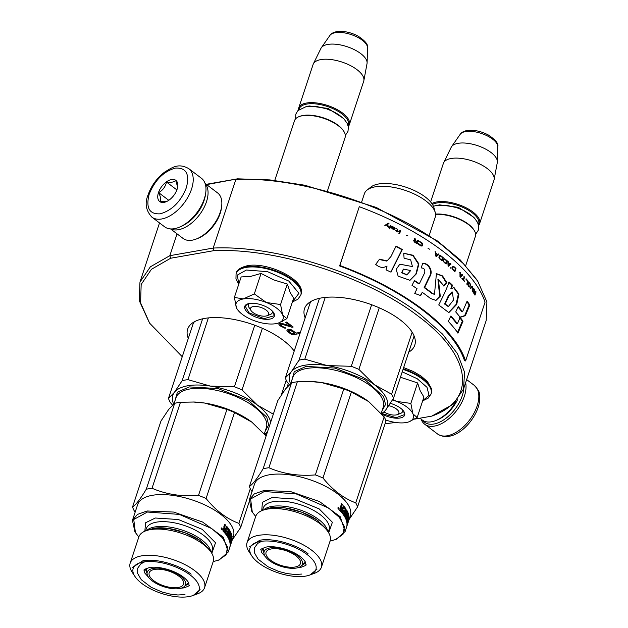 <?xml version="1.0" encoding="UTF-8"?>
<svg xmlns="http://www.w3.org/2000/svg" width="628" height="628" viewBox="0 0 628 628"><rect width="100%" height="100%" fill="white"/><g stroke="black" fill="none" stroke-linecap="round" stroke-linejoin="round"><path stroke-width="0.94" d="M420.603 314.699C369.154 274.648 276.705 244.951 213.182 248.068L235.861 179.49C299.383 176.374 391.833 206.07 443.29 246.121L463.291 263.548L477.696 281.109L486.896 301.848L486.198 320.476L463.519 389.054L464.571 372.278L457.467 353.666L442.567 334.143L420.603 314.699M294.194 351.083A58.066 24.908 -161.7 0 0 283.275 340.329A58.066 24.908 -161.7 0 0 225.907 318.215A58.066 24.908 -161.7 0 0 187.639 329.198A58.066 24.908 -161.7 0 0 188.298 338.414M305.169 317.909A58.066 24.908 18.3 0 1 304.509 308.701A58.066 24.908 18.3 0 1 342.778 297.719A58.066 24.908 18.3 0 1 400.146 319.825A58.066 24.908 18.3 0 1 414.77 345.165A58.066 24.908 18.3 0 1 408.75 352.167M300.357 332.463L296.071 333.044L291.722 329.928L289.092 329.205L287.538 329.308L286.847 330.226L287.695 331.6L292.028 334.889L300.019 333.492M290.356 325.948L281.894 323.381L279.593 323.279L278.887 324.37L280.112 325.846L284.908 328.209L285.913 328.075L282.035 326.222L280.465 324.519M280.598 324.959L280.63 324.229L282.168 324.299L292.114 327.282L293.135 326.976L286.635 322.046L285.614 322.345L290.67 326.183L281.854 323.514L278.95 323.687M414.598 419.135L431.734 416.129C477.468 400.122 471.675 355.77 418.735 316.567C367.898 276.995 276.587 247.636 213.771 250.674L170.675 258.234L151.411 269.31L141.174 284.46L140.57 302.806L149.645 323.2L182.246 356.712M385.058 423.782L395.624 422.463M287.538 329.308L286.847 330.226M288.323 329.174L287.498 329.441M289.092 329.205L288.276 329.3M290.411 329.48L289.045 329.339M291.722 329.928L290.371 329.614M292.821 330.579L291.675 330.053M296.071 333.044L292.774 330.705M300.176 332.322L296.024 333.178M281.313 325.681L280.559 325.092M282.035 326.222L281.266 325.806M283.134 326.874L281.988 326.356M284.06 327.219L283.087 327.007M285.01 327.392L284.021 327.353M285.873 328.209L284.971 327.518M286.635 322.046L285.614 322.345M293.088 327.11L286.588 322.172M282.631 321.183L281.909 321.544M213.771 250.674L213.182 248.068L169.835 255.674L170.675 258.234M177.057 233.851L169.835 255.674L150.375 266.806L139.966 282.05L139.275 300.671L149.464 322.933M463.519 389.054L453.11 404.291L431.734 416.129M294.854 333.382L291.918 333.9L288.174 330.501L290.686 330.399L294.854 333.382M206.651 184.616L237.533 178.831L269.836 179.914L304.878 185.244L376.188 207.413L437.402 240.964L460.332 260.008L476.707 279.593M294.72 333.28L291.918 333.9M291.965 333.766L288.488 331.294M288.535 331.16L288.142 330.846M206.259 184.318L237.533 178.831M384.093 411.992A9.522 4.082 -161.7 0 0 396.087 414.951A9.522 4.082 18.3 0 0 397.171 414.668L400.381 413.483M388.803 405.696A9.522 4.082 18.3 0 1 397.728 410.155A9.522 4.082 18.3 0 1 397.171 414.668M435.573 214.321A26.651 11.43 18.3 0 1 474.062 230.186A26.651 11.43 18.3 0 1 475.396 236.34L465.725 265.581M435.557 214.101A25.889 11.108 18.3 0 1 473.598 229.463L474.062 230.186M478.395 224.675A25.889 11.108 18.3 0 0 466.196 208.983A25.889 11.108 18.3 0 0 437.049 202.954A25.889 11.108 -161.7 0 0 432.472 204.469M478.56 225.405A26.651 11.43 18.3 0 0 479.604 223.607A26.651 11.43 18.3 0 0 466.055 207.758A26.651 11.43 18.3 0 0 436.766 201.926A26.651 11.43 -161.7 0 0 431.883 203.574M460.198 134.314C461.203 132.579 463.472 131.315 467.004 130.522C473.755 129.666 480.805 131.119 488.152 134.894C495.476 139.675 498.695 143.631 497.816 146.748A19.97 8.564 18.3 0 0 486.37 135.428A19.97 8.564 18.3 0 0 465.521 131.59A19.97 8.564 18.3 0 0 460.198 134.314L451.579 146.638A24.319 10.433 -161.7 0 1 458.063 143.333A24.319 10.433 18.3 0 1 483.442 147.996A24.319 10.433 18.3 0 1 497.376 161.788A24.319 10.433 18.3 0 1 497.305 162.519L494.134 179.522A26.651 11.43 18.3 0 0 479.753 163.994A26.651 11.43 18.3 0 0 451.124 158.492A26.651 11.43 -161.7 0 0 443.611 162.817A26.651 11.43 -161.7 0 0 443.36 163.437L430.62 201.949M494.134 179.522A26.651 11.43 18.3 0 1 493.969 180.173L479.604 223.607M451.579 146.638A24.319 10.433 -161.7 0 0 451.21 147.274L443.611 162.817M266.892 315.774A9.522 4.082 18.3 0 0 265.605 309.714A9.522 4.082 18.3 0 0 253.28 306.55A9.522 4.082 -161.7 0 0 250.988 310.515A9.522 4.082 -161.7 0 0 265.809 316.057A9.522 4.082 18.3 0 0 266.892 315.774L270.103 314.589M299.242 116.557L300.051 116.266A25.889 11.108 -161.7 0 1 302.994 115.497A25.889 11.108 18.3 0 1 343.32 130.577L343.783 131.291A26.651 11.43 18.3 0 0 302.272 115.764A26.651 11.43 -161.7 0 0 299.242 116.557A26.651 11.43 -161.7 0 0 294.508 120.709L274.758 180.424M343.783 131.291A26.651 11.43 18.3 0 1 345.117 137.446L327.518 190.661M348.116 125.781A25.889 11.108 18.3 0 0 335.925 110.088A25.889 11.108 18.3 0 0 306.77 104.067A25.889 11.108 -161.7 0 0 299.054 109.555M348.281 126.511A26.651 11.43 18.3 0 0 349.325 124.713A26.651 11.43 18.3 0 0 335.776 108.864A26.651 11.43 18.3 0 0 306.488 103.031A26.651 11.43 -161.7 0 0 298.716 107.977A26.651 11.43 -161.7 0 0 298.481 110.041M329.92 35.419C330.925 33.684 333.193 32.42 336.726 31.628C343.477 30.772 350.534 32.224 357.882 36.008C365.198 40.789 368.416 44.737 367.537 47.861A19.97 8.564 18.3 0 0 356.092 36.534A19.97 8.564 18.3 0 0 335.25 32.703A19.97 8.564 18.3 0 0 329.92 35.419L321.308 47.752A24.319 10.433 -161.7 0 1 327.785 44.439A24.319 10.433 18.3 0 1 353.164 49.102A24.319 10.433 18.3 0 1 367.105 62.894A24.319 10.433 18.3 0 1 367.027 63.624L363.855 80.635A26.651 11.43 18.3 0 0 349.474 65.1A26.651 11.43 18.3 0 0 320.853 59.597A26.651 11.43 -161.7 0 0 313.333 63.923A26.651 11.43 -161.7 0 0 313.082 64.543L298.716 107.977M363.855 80.635A26.651 11.43 18.3 0 1 363.691 81.279L349.325 124.713M321.308 47.752A24.319 10.433 -161.7 0 0 320.932 48.38L313.333 63.923M407.085 407.164A24.751 10.613 -161.7 0 0 396.637 401.394L410.845 403.419L412.847 413.601A24.751 10.613 -161.7 0 0 407.085 407.164M402.619 409.958A12.568 5.393 18.3 0 1 402.619 411.528A12.568 5.393 18.3 0 1 398.38 413.946M402.242 371.847L417.196 378.715L427.009 387.327L429.034 395.365L422.738 400.664M390.349 403.357A15.614 6.696 18.3 0 1 400.711 408.286A15.614 6.696 18.3 0 1 403.867 411.489A15.614 6.696 18.3 0 1 399.361 418.099A15.614 6.696 18.3 0 1 382.091 414.127M385.639 419.983A24.751 10.613 18.3 0 0 405.9 422.589L406.316 422.518A24.751 10.613 18.3 0 0 408.922 421.82A24.751 10.613 18.3 0 0 412.981 413.899L417.157 417.526L423.931 397.053L420.281 390.985L417.612 382.947L400.452 377.24M392.524 399.91L396.637 401.394L392.79 399.463M417.612 382.947L410.845 403.419M417.157 417.526L408.922 421.82M403.741 411.309L404.393 414.653L396.244 417.683L382.476 413.75M276.815 308.269A24.751 10.613 -161.7 0 0 266.358 302.5L280.567 304.525L282.576 314.714A24.751 10.613 -161.7 0 0 276.815 308.269M272.34 311.064A12.568 5.393 18.3 0 1 272.34 312.634A12.568 5.393 18.3 0 1 268.101 315.052M250.446 309.212A12.568 5.393 18.3 0 1 248.484 304.745A12.568 5.393 18.3 0 1 249.418 303.481M238.805 284.029L237.313 275.088L246.38 270.032L267.536 271.657L288.833 281.085L298.936 293.292L292.46 301.77M270.44 309.392A15.614 6.696 18.3 0 1 273.588 312.595A15.614 6.696 18.3 0 1 267.434 319.322A15.614 6.696 18.3 0 1 248.657 313.215A15.614 6.696 18.3 0 1 247.503 303.968A15.614 6.696 18.3 0 1 270.44 309.392M286.886 318.632L293.653 298.159L290.191 292.507L287.334 284.052L273.541 279.829L261.083 273.431L250.721 276.383L241.152 276.932L234.377 297.405L243.264 298.936C249.983 297.947 257.684 299.14 266.358 302.5L254.316 293.904L243.264 298.936C236.944 300.239 234.676 303.175 236.45 307.744A24.751 10.613 -161.7 0 0 237.282 309.251A24.751 10.613 -161.7 0 0 252.464 319.997L253.013 320.217A24.751 10.613 18.3 0 0 275.621 323.703L276.037 323.624A24.751 10.613 18.3 0 0 278.644 322.925L286.886 318.632L282.702 315.005A24.751 10.613 18.3 0 1 278.644 322.925M261.083 273.431L254.316 293.904M287.334 284.052L280.567 304.525M236.45 307.744L234.377 297.405M273.47 312.414L274.114 315.758L264.074 318.639L249.033 312.838L245.195 306.197L247.715 303.889M151.858 217.123L164.638 226.818A30.458 17.168 -52.8 0 0 178.917 227.375L180.126 226.896A28.935 16.312 -52.8 0 0 204.249 199.775A28.935 16.312 -52.8 0 0 205.717 193.196L205.851 191.901A30.458 17.168 -52.8 0 0 201.478 178.297L188.698 168.594C178.391 162.903 172.59 167.205 164.489 172.205C156.741 178.274 151.269 185.849 148.075 194.923C144.597 203.142 145.861 210.537 151.858 217.123A30.458 17.168 -52.8 0 0 173.171 213.803A30.458 17.168 -52.8 0 0 191.532 189.13A30.458 17.168 -52.8 0 0 188.698 168.594M178.917 227.375A30.458 17.168 -52.8 0 0 204.304 198.833A30.458 17.168 -52.8 0 0 205.851 191.901M149.181 194.217C145.688 207.907 149.37 214.438 160.211 213.818C171.954 210.482 180.676 201.776 186.367 187.694C189.86 174.003 186.178 167.472 175.338 168.1C163.594 171.428 154.873 180.142 149.181 194.217M158.476 192.584A13.329 7.512 -52.8 0 0 165.965 201.816A13.329 7.512 -52.8 0 0 177.072 189.326A13.329 7.512 -52.8 0 0 177.748 186.296A13.329 7.512 -52.8 0 0 170.251 179.859A13.329 7.512 -52.8 0 0 158.476 192.584M177.646 187.034L175.707 180.424C174.192 182.136 171.122 182.677 166.506 182.034C165.439 186.744 162.825 190.284 158.664 192.639C160.666 196.815 161.121 199.806 160.022 201.627L166.703 201.494M158.664 192.639L168.767 200.308M166.506 182.034L176.868 189.899M463.849 388.049A28.935 16.312 127.2 0 1 462.294 395.664A28.935 16.312 127.2 0 1 443.062 420.289A28.935 16.312 127.2 0 1 422.715 420.32M465.638 382.633A30.458 17.168 127.2 0 1 464.359 396.237A30.458 17.168 127.2 0 1 445.998 420.901A30.458 17.168 127.2 0 1 424.693 424.222A30.458 17.168 127.2 0 1 421.082 419.096M419.912 418.201L422.338 420.046A28.558 16.093 -52.8 0 0 435.722 420.572L437.237 419.967A26.651 15.025 -52.8 0 0 457.459 399.832M435.722 420.572A28.558 16.093 -52.8 0 0 456.195 401.276M205.081 183.423L217.61 192.937A28.558 16.093 127.2 0 1 221.715 205.686L221.543 207.303A26.651 15.025 127.2 0 1 220.192 213.371A26.651 15.025 127.2 0 1 197.977 238.35L196.462 238.946A28.558 16.093 127.2 0 1 183.078 238.428L170.549 228.914M221.715 205.686A28.558 16.093 127.2 0 1 220.263 212.186A28.558 16.093 127.2 0 1 196.462 238.946M204.54 198.848A26.651 15.025 127.2 0 1 203.904 201.007A26.651 15.025 127.2 0 1 185.26 224.243M205.191 183.745A28.558 16.093 127.2 0 1 206.486 201.721A28.558 16.093 127.2 0 1 170.887 228.937M145.366 568.96L146.756 572.917M185.409 585.696L188.887 583.349M146.151 568.528L147.227 574.644A20.135 8.635 -161.7 0 0 159.936 585.272A20.135 8.635 -161.7 0 0 179.608 588.538A20.135 8.635 18.3 0 0 183.996 586.803L188.51 582.541M147.227 574.644A20.135 8.635 -161.7 0 1 153.106 568.418A20.135 8.635 18.3 0 1 177.52 574.086A20.135 8.635 18.3 0 1 183.996 586.803M154.457 569.447A18.086 7.756 18.3 0 1 174.333 573.403A18.086 7.756 18.3 0 1 183.525 584.158A18.086 7.756 18.3 0 1 178.258 587.51A18.086 7.756 18.3 0 1 158.382 583.553A18.086 7.756 18.3 0 1 149.189 572.799A18.086 7.756 18.3 0 1 154.457 569.447M174.678 403.302L168.767 409.33L160.98 421.019L132.547 506.977C135.868 504.849 140.437 498.946 146.246 489.267L174.678 403.302A57.117 24.5 18.3 0 1 177.465 402.721A57.117 24.5 18.3 0 1 180.456 402.289L193.919 402.022A51.402 22.051 18.3 0 1 204.618 403.043L226.92 409.448A57.117 24.5 18.3 0 1 234.527 412.525L251.844 422.134L266.115 435.989M193.079 401.999L204.618 403.043A51.402 22.051 18.3 0 1 249.442 420.383A51.402 22.051 18.3 0 1 251.844 422.134M145.822 530.809L153.679 528.344L168.21 528.399L184.852 532.677L199.633 540.151L209.038 549.045L211.267 552.452A39.164 16.799 18.3 0 0 150.273 529.64A39.164 16.799 -161.7 0 0 145.822 530.809A39.164 16.799 -161.7 0 0 138.859 536.901L130.184 563.128A39.164 16.799 -161.7 0 0 132.139 572.179L134.918 576.418A34.65 14.86 -161.7 0 0 188.887 596.6A34.65 14.86 18.3 0 0 192.82 595.572L197.584 593.821A39.164 16.799 18.3 0 0 204.547 587.722A39.164 16.799 18.3 0 0 184.632 564.439A39.164 16.799 18.3 0 0 141.598 555.866A39.164 16.799 -161.7 0 0 130.184 563.128M192.82 595.572A34.65 14.86 18.3 0 0 188.125 573.521A34.65 14.86 18.3 0 0 143.286 561.989A34.65 14.86 -161.7 0 0 134.918 576.418M211.267 552.452A39.164 16.799 18.3 0 1 213.222 561.495L204.547 587.722M221.841 529.302L222.296 529.278L221.127 528.187L222.296 529.278L221.841 529.718M229.157 539.994L229.267 540.276A50.452 21.642 18.3 0 0 225.405 533.761L225.797 532.552A50.452 21.642 18.3 0 1 227.022 534.169L227.501 533.086A50.452 21.642 18.3 0 0 226.488 531.712L226.889 530.503A50.452 21.642 18.3 0 1 227.901 531.877L228.349 530.158A50.452 21.642 18.3 0 0 226.724 528.046L224.895 533.148A50.452 21.642 18.3 0 0 222.901 530.966L223.34 528.313L224.07 528.054L223.474 528.07M223.34 528.313L224.07 528.054L223.835 526.814L224.698 524.199A50.452 21.642 18.3 0 1 225.468 524.992L224.84 525A49.691 21.313 18.3 0 0 224.541 524.686M225.468 524.992L224.706 527.292L224.078 527.3L224.84 525M224.706 527.292L224.848 528.124A50.452 21.642 18.3 0 1 225.554 528.902L224.91 528.894A49.691 21.313 18.3 0 0 224.22 528.124L224.078 527.3M225.554 528.902L226.425 526.405M226.308 526.625A49.691 21.313 18.3 0 1 228.466 529.475L228.498 530.283L229.181 530.346L227.626 535.064L226.936 535.001L228.498 530.283M226.763 526.413A50.452 21.642 18.3 0 1 229.149 529.53L228.466 529.475M226.936 535.001A49.691 21.313 18.3 0 1 227.383 535.715L228.074 535.786L229.801 530.566A50.452 21.642 18.3 0 1 230.217 531.28L229.589 531.202M227.626 535.064A50.452 21.642 18.3 0 1 228.074 535.786M230.217 531.28L228.482 536.508L227.783 536.422L227.995 535.778M227.783 536.422A49.691 21.313 18.3 0 1 228.749 538.424L228.859 538.337M228.482 536.508A50.452 21.642 18.3 0 1 229.463 538.541L228.749 538.424M230.413 532.002L229.275 536.045A50.452 21.642 18.3 0 1 229.864 537.332L230.405 537.45L229.542 540.064M230.186 532.536A49.691 21.313 18.3 0 1 231.026 534.766L230.931 535.551M230.609 532.034A50.452 21.642 18.3 0 1 231.748 534.907L231.654 535.692L231.183 535.598M230.35 538.589A49.691 21.313 18.3 0 1 230.374 538.722L231.096 538.879A50.452 21.642 18.3 0 0 230.892 537.992L230.562 537.929M230.633 537.945L231.567 535.967M231.096 538.879L232.03 536.069A50.452 21.642 18.3 0 1 232.14 536.728L231.834 536.657M229.715 541.689L229.942 541.006M230.515 539.279L230.672 538.785M232.14 536.728L230.413 541.956L229.746 541.799M230.413 541.956A50.452 21.642 18.3 0 1 230.523 543.613L230.052 543.487M230.869 541.179L231.324 541.297A50.452 21.642 18.3 0 0 231.245 539.805L230.845 541.014A50.452 21.642 18.3 0 1 230.923 542.506L230.523 543.613M231.324 541.297L232.25 538.486A50.452 21.642 18.3 0 1 232.219 539.122L232.062 539.075M232.219 539.122L230.123 545.01M229.377 534.985L229.95 535.072L230.468 533.776A50.452 21.642 18.3 0 1 231.222 535.715L229.62 541.336A50.452 21.642 18.3 0 1 230.115 545.292M229.981 537.372L230.233 536.61M230.398 533.769L229.809 533.682M230.35 533.863L229.777 533.776M229.95 535.072L229.283 535.284M229.267 535.354A49.691 21.313 18.3 0 1 229.746 536.532L229.683 537.317M229.934 535.378A50.452 21.642 18.3 0 1 230.468 536.657L229.746 536.532M228.961 539.507L229.291 538.51M225.609 533.125A49.691 21.313 18.3 0 1 226.347 534.122L226.488 534.043M227.022 534.169L226.347 534.122M226.7 531.092A49.691 21.313 18.3 0 1 227.226 531.822L227.901 531.877M226.598 528.038L226.072 528.022A49.691 21.313 18.3 0 1 226.143 528.109M230.123 540.52A50.452 21.642 18.3 0 1 230.28 541.187L230.704 540.088A50.452 21.642 18.3 0 0 230.492 539.201L230.162 539.138M230.162 540.213L230.492 539.201M230.256 541.077L229.636 540.944L229.801 540.457M224.141 529.004L223.866 530.338A50.452 21.642 18.3 0 1 224.753 531.319L225.154 530.111A50.452 21.642 18.3 0 0 224.141 529.004L223.513 529.011A49.691 21.313 18.3 0 1 223.976 529.506M223.866 530.338L223.23 530.346A49.691 21.313 18.3 0 1 224.11 531.312L224.753 531.319M223.23 530.346L223.513 529.011M224.416 532.599L226.072 528.022M226.559 528.117L225.907 528.101M219.266 559.886L228.239 552.028L229.644 547.781A50.452 21.642 18.3 0 0 230.036 546.077L230.602 544.672A50.452 21.642 18.3 0 1 230.303 545.795A50.452 21.642 18.3 0 1 229.919 546.768M231.057 542.922L230.586 544.343M230.688 544.374A50.452 21.642 18.3 0 1 230.382 545.559A50.452 21.642 18.3 0 1 230.343 545.677M231.347 541.768L230.908 541.642M231.449 541.446L230.696 541.587M231.214 542.977A50.452 21.642 18.3 0 1 231.041 543.573A50.452 21.642 18.3 0 1 230.657 544.547M135.185 512.048L134.376 511.066A57.117 24.5 -161.7 0 1 132.547 506.977M146.246 489.267A57.117 24.5 -161.7 0 1 149.04 488.686A57.117 24.5 18.3 0 1 152.023 488.254C166.263 494.409 181.751 496.795 198.487 495.414A57.117 24.5 18.3 0 1 206.094 498.491C215.773 510.548 226.692 518.838 238.86 523.36A57.117 24.5 18.3 0 1 240.689 527.449L248.837 502.808M240.689 527.449L232.227 539.986M198.487 495.414L226.92 409.448M206.094 498.491L234.527 412.525M238.86 523.36L250.305 488.741M228.239 552.028L223.34 537.223L202.585 522.033L173.634 512.063L147.148 510.988L137.383 514.442L132.445 520.345L137.626 504.669A50.452 21.642 -161.7 0 1 152.329 495.311A50.452 21.642 18.3 0 1 207.774 506.356A50.452 21.642 18.3 0 1 233.428 536.351L231.041 543.573M152.023 488.254L180.456 402.289M132.445 520.345L134.965 532.002L138.827 537.003M229.149 529.53L229.181 530.346M229.463 538.541L229.864 537.332M230.892 537.992L231.654 535.692M230.468 536.657L230.405 537.45M213.19 561.589L218.466 560.184L226.111 554.838L227.517 547.051L222.493 537.874L211.73 528.564L179.388 514.418L147.431 512.024L133.74 519.489L135.428 532.717M144.856 531.194L145.563 522.763L155.328 518.014L178.36 519.529L202.24 529.349L215.514 542.765L211.817 553.339M221.127 528.972L221.464 529.561M221.763 529.545L222.139 528.399L221.865 528.784L221.26 527.944M221.551 528.792L221.708 529.239L221.551 528.792M221.386 528.643L221.629 527.92M132.587 567.351L142.948 560.757C155.885 558.19 178.988 564.611 191.148 574.165M201.863 541.76C189.703 532.206 166.601 525.785 153.664 528.352M200.104 589.676L193.314 595.383M187.945 379.65L210.239 386.063A51.402 22.051 -161.7 0 0 187.78 385.765A51.402 22.051 -161.7 0 0 174.38 392.351L182.167 380.67A57.117 24.5 18.3 0 1 184.954 380.081A57.117 24.5 18.3 0 1 187.945 379.65L208.363 317.909M287.145 386.966L288.338 383.378M281.313 394.988L286.219 380.144M267.308 432.394L265.079 434.772M264.506 434.113A51.402 22.051 -161.7 0 0 267.426 432.033M172.504 405.091L170.298 402.47A57.117 24.5 18.3 0 1 168.469 398.38L193.165 323.703L194.319 321.811M182.167 380.67L202.624 318.812M273.329 414.182L257.456 405.146L242.016 389.886A57.117 24.5 18.3 0 0 234.401 386.809L210.239 386.063A51.402 22.051 18.3 0 1 257.456 405.146A51.402 22.051 18.3 0 1 270.668 422.228M234.401 386.809L254.764 325.241M168.469 398.38L174.38 392.351A51.402 22.051 18.3 0 0 173.65 404.079M174.772 401.441L177.402 392.155L189.279 386.903L217.987 388.575L248.296 400.405L266.751 417.125L268.643 424.999L265.157 431.326M242.016 389.886L262.378 328.311M262.237 548.456L263.627 552.412M302.28 565.2L305.757 562.845M263.022 548.024L264.098 554.139A20.135 8.635 -161.7 0 0 276.807 564.768A20.135 8.635 -161.7 0 0 296.479 568.034A20.135 8.635 18.3 0 0 300.875 566.307L305.381 562.036M264.098 554.139A20.135 8.635 -161.7 0 1 269.977 547.914A20.135 8.635 18.3 0 1 294.399 553.582A20.135 8.635 18.3 0 1 300.875 566.307M271.327 548.943A18.086 7.756 18.3 0 1 291.204 552.899A18.086 7.756 18.3 0 1 300.404 563.654A18.086 7.756 18.3 0 1 295.129 567.005A18.086 7.756 18.3 0 1 275.252 563.049A18.086 7.756 18.3 0 1 266.06 552.295A18.086 7.756 18.3 0 1 271.327 548.943M291.549 382.805L285.638 388.826L277.851 400.515L249.418 486.48C252.739 484.345 257.307 478.442 263.116 468.763L291.549 382.805A57.117 24.5 18.3 0 1 294.336 382.216A57.117 24.5 18.3 0 1 297.327 381.785L310.789 381.518A51.402 22.051 18.3 0 1 321.497 382.538L343.791 388.944A57.117 24.5 18.3 0 1 351.397 392.021L368.714 401.63L384.155 416.89A57.117 24.5 18.3 0 1 385.992 420.98L357.56 506.945L349.097 519.489M309.949 381.494L321.497 382.538A51.402 22.051 18.3 0 1 366.312 399.887A51.402 22.051 18.3 0 1 368.714 401.63M262.692 510.305L270.55 507.84L285.081 507.903L301.723 512.173L316.504 519.654L325.908 528.54L328.138 531.947A39.164 16.799 18.3 0 0 267.143 509.135A39.164 16.799 -161.7 0 0 262.692 510.305A39.164 16.799 -161.7 0 0 255.729 516.404L247.055 542.631A39.164 16.799 -161.7 0 0 249.01 551.674L251.789 555.913A34.65 14.86 -161.7 0 0 305.757 576.096A34.65 14.86 18.3 0 0 309.698 575.067L314.455 573.317A39.164 16.799 18.3 0 0 321.418 567.217A39.164 16.799 18.3 0 0 301.503 543.934A39.164 16.799 18.3 0 0 258.469 535.362A39.164 16.799 -161.7 0 0 247.055 542.631M309.698 575.067A34.65 14.86 18.3 0 0 304.996 553.025A34.65 14.86 18.3 0 0 260.157 541.485A34.65 14.86 -161.7 0 0 251.789 555.913M328.138 531.947A39.164 16.799 18.3 0 1 330.093 540.991L321.418 567.217M338.712 508.798L339.167 508.774L337.997 507.691L339.167 508.774L338.712 509.214M346.028 519.489L346.138 519.78A50.452 21.642 18.3 0 0 342.276 513.264L342.676 512.055A50.452 21.642 18.3 0 1 343.893 513.673L344.372 512.581A50.452 21.642 18.3 0 0 343.367 511.208L343.759 510.007A50.452 21.642 18.3 0 1 344.772 511.373L345.219 509.653A50.452 21.642 18.3 0 0 343.594 507.542L341.765 512.644A50.452 21.642 18.3 0 0 339.772 510.462L340.211 507.817L340.941 507.55L340.345 507.565M340.211 507.817L340.941 507.55L340.706 506.309L341.569 503.695A50.452 21.642 18.3 0 1 342.346 504.488L341.718 504.496A49.691 21.313 18.3 0 0 341.412 504.182M342.346 504.488L341.585 506.788L340.957 506.796L341.718 504.496M341.585 506.788L341.718 507.62A50.452 21.642 18.3 0 1 342.425 508.397L341.781 508.39A49.691 21.313 18.3 0 0 341.09 507.628L340.957 506.796M342.425 508.397L343.296 505.901M343.178 506.121A49.691 21.313 18.3 0 1 345.337 508.97L345.369 509.779L346.052 509.842L344.497 514.56L343.806 514.497L345.369 509.779M343.634 505.909A50.452 21.642 18.3 0 1 346.02 509.033L345.337 508.97M343.806 514.497A49.691 21.313 18.3 0 1 344.254 515.211L344.945 515.29L346.672 510.062A50.452 21.642 18.3 0 1 347.088 510.776L346.46 510.705M344.497 514.56A50.452 21.642 18.3 0 1 344.945 515.29M347.088 510.776L345.353 516.004L344.654 515.918L344.866 515.282M344.654 515.918A49.691 21.313 18.3 0 1 345.62 517.919L345.73 517.833M345.353 516.004A50.452 21.642 18.3 0 1 346.334 518.037L345.62 517.919M347.284 511.498L346.146 515.541A50.452 21.642 18.3 0 1 346.735 516.828L347.276 516.946L346.413 519.56M347.064 512.032A49.691 21.313 18.3 0 1 347.896 514.261L347.802 515.046M347.48 511.53A50.452 21.642 18.3 0 1 348.619 514.403L348.524 515.188L348.053 515.093M347.221 518.084A49.691 21.313 18.3 0 1 347.245 518.218L347.975 518.375A50.452 21.642 18.3 0 0 347.763 517.496L347.433 517.425M347.504 517.441L348.438 515.47M347.975 518.375L348.901 515.564A50.452 21.642 18.3 0 1 349.011 516.224L348.705 516.153M346.585 521.193L346.813 520.502M347.386 518.775L347.551 518.281M349.011 516.224L347.284 521.452L346.617 521.295M347.284 521.452A50.452 21.642 18.3 0 1 347.394 523.108L346.923 522.983M347.739 520.675L348.195 520.793A50.452 21.642 18.3 0 0 348.116 519.301L347.716 520.51A50.452 21.642 18.3 0 1 347.794 522.001L347.394 523.108M348.195 520.793L349.121 517.99A50.452 21.642 18.3 0 1 349.097 518.618L348.933 518.571M349.097 518.618L346.994 524.506M346.248 514.481L346.821 514.567L347.339 513.28A50.452 21.642 18.3 0 1 348.093 515.219L346.491 520.832A50.452 21.642 18.3 0 1 346.986 524.788M346.852 516.868L347.103 516.114M347.268 513.264L346.68 513.178M347.221 513.359L346.648 513.272M346.821 514.567L346.154 514.779M346.138 514.85A49.691 21.313 18.3 0 1 346.617 516.028L346.554 516.813M346.805 514.881A50.452 21.642 18.3 0 1 347.339 516.153L346.617 516.028M345.832 519.003L346.161 518.006M342.48 512.621A49.691 21.313 18.3 0 1 343.218 513.618L343.359 513.539M343.893 513.673L343.218 513.618M343.571 510.588A49.691 21.313 18.3 0 1 344.097 511.318L344.772 511.373M343.469 507.542L342.943 507.526A49.691 21.313 18.3 0 1 343.014 507.605M346.994 520.015A50.452 21.642 18.3 0 1 347.151 520.683L347.574 519.584A50.452 21.642 18.3 0 0 347.363 518.704L347.041 518.634M347.033 519.717L347.363 518.704M347.127 520.573L346.507 520.439L346.672 519.953M341.012 508.507L340.737 509.842A50.452 21.642 18.3 0 1 341.624 510.815L342.024 509.606A50.452 21.642 18.3 0 0 341.012 508.507L340.384 508.515A49.691 21.313 18.3 0 1 340.847 509.002M340.737 509.842L340.109 509.842A49.691 21.313 18.3 0 1 340.98 510.807L341.624 510.815M340.109 509.842L340.384 508.515M341.287 512.095L342.943 507.526M343.43 507.612L342.778 507.597M330.061 541.093L336.145 539.381L345.11 531.524L346.515 527.285A50.452 21.642 18.3 0 0 346.907 525.573L347.472 524.168A50.452 21.642 18.3 0 1 347.174 525.291A50.452 21.642 18.3 0 1 346.789 526.264M347.928 522.418L347.457 523.846M347.559 523.878A50.452 21.642 18.3 0 1 347.253 525.063A50.452 21.642 18.3 0 1 347.213 525.173M348.218 521.271L347.779 521.138M348.32 520.95L347.567 521.083M348.085 522.472A50.452 21.642 18.3 0 1 347.912 523.069A50.452 21.642 18.3 0 1 347.527 524.042M252.056 491.551L251.247 490.57A57.117 24.5 -161.7 0 1 249.418 486.48M263.116 468.763A57.117 24.5 -161.7 0 1 265.911 468.182A57.117 24.5 18.3 0 1 268.894 467.75C283.134 473.912 298.622 476.291 315.358 474.909L343.791 388.944M315.358 474.909A57.117 24.5 18.3 0 1 322.965 477.986L351.397 392.021M322.965 477.986C332.644 490.044 343.563 498.334 355.731 502.855L384.155 416.89M355.731 502.855A57.117 24.5 18.3 0 1 357.56 506.945M345.11 531.524L340.211 516.718L319.456 501.529L290.505 491.559L264.019 490.484L254.254 493.946L249.316 499.841L254.497 484.172A50.452 21.642 -161.7 0 1 269.2 474.815A50.452 21.642 18.3 0 1 324.645 485.852A50.452 21.642 18.3 0 1 350.298 515.855L347.912 523.069M268.894 467.75L297.327 381.785M249.316 499.841L251.836 511.498L255.698 516.499M346.02 509.033L346.052 509.842M346.334 518.037L346.735 516.828M347.763 517.496L348.524 515.188M347.339 516.153L347.276 516.946M335.336 539.68L342.982 534.334L344.387 526.547L339.363 517.378L328.601 508.06L296.259 493.914L264.302 491.52L250.611 498.993L252.299 512.212M261.727 510.69L262.433 502.259L272.199 497.509L295.231 499.032L319.11 508.853L332.385 522.26L328.687 532.834M337.997 508.476L338.335 509.057M338.633 509.041L339.01 507.895L338.735 508.28L338.131 507.44M338.421 508.288L338.586 508.735L338.421 508.288M338.257 508.138L338.5 507.416M249.457 546.847L259.819 540.253C272.756 537.686 295.859 544.115 308.018 553.66M318.741 521.256C306.574 511.71 283.471 505.281 270.535 507.848M316.975 569.18L310.185 574.879M304.816 359.153L327.11 365.559A51.402 22.051 -161.7 0 0 304.651 365.261A51.402 22.051 -161.7 0 0 291.251 371.847L299.038 360.166A57.117 24.5 18.3 0 1 301.825 359.585A57.117 24.5 18.3 0 1 304.816 359.153L325.233 297.405M381.377 413.609A51.402 22.051 -161.7 0 0 385.694 410.029A51.402 22.051 18.3 0 0 374.327 384.65L358.886 369.382A57.117 24.5 18.3 0 0 351.272 366.312L327.11 365.559A51.402 22.051 18.3 0 1 374.327 384.65L391.644 394.251A57.117 24.5 18.3 0 1 393.473 398.34L414.111 335.949M391.644 394.251L412.164 332.204M393.473 398.34L385.694 410.029L381.95 414.268M289.375 384.595L287.169 381.965A57.117 24.5 18.3 0 1 285.34 377.875L310.036 303.198L311.19 301.307M299.038 360.166L319.495 298.316M351.272 366.312L371.635 304.745M285.34 377.875L291.251 371.847A51.402 22.051 18.3 0 0 290.521 383.582M291.651 380.937L294.273 371.65L306.15 366.407L334.857 368.079L365.166 379.901L383.622 396.629L385.514 404.503L382.028 410.822M358.886 369.382L379.249 307.806M367.121 190.017L371.03 186.956A34.454 14.782 18.3 0 1 378.551 183.996A34.454 14.782 18.3 0 1 412.204 189.578A34.454 14.782 18.3 0 1 433.956 207.758L435.267 212.554A37.319 16.006 18.3 0 0 411.709 192.851A37.319 16.006 18.3 0 0 375.261 186.814A37.319 16.006 -161.7 0 0 367.121 190.017A37.319 16.006 -161.7 0 0 364.389 193.73L361.759 201.682M435.267 212.554A37.319 16.006 18.3 0 1 435.243 217.162L429.23 235.351M359.295 206.706L339.607 265.919A170.392 73.091 18.3 0 1 464.532 360.747L465.615 360.951L485.051 302.17A171.538 73.578 -161.7 0 0 359.295 206.706L339.85 265.487A171.538 73.578 18.3 0 1 465.615 360.951M339.607 265.919L339.85 265.487M390.961 256.53L387.091 260.871L379.508 259.168L375.732 264.388C379.5 267.724 383.276 268.266 387.052 266.021L386.024 269.867A172.064 70.556 15.1 0 1 391.009 272.159A9092.435 2636.156 -54.1 0 0 402.328 249.52A171.538 73.578 -161.7 0 0 396.064 246.152L390.961 256.53M403.733 253.233L404.079 258.218L410.649 259.843L412.447 266.57L399.848 264.184L396.197 269.326L398.128 276.132L409.982 280.316L416.348 273.855L418.892 263.901L413.091 255.258L403.733 253.233M432.213 293.174A171.538 73.578 -161.7 0 0 424.661 287.491L429.717 276.752C433.815 271.131 428.343 262.567 422.683 263.399L421.184 267.928C424.3 268.101 425.415 269.828 424.536 273.101L419.347 283.77A171.538 73.578 -161.7 0 0 414.543 280.567L411.999 285.348A171.538 73.578 18.3 0 1 417.023 288.676L414.731 293.417L420.705 295.592L422.267 292.334A171.538 73.578 18.3 0 1 430.463 298.481L435.958 300.412L440.275 296.235L438.407 279.617L443.996 285.913L446.822 282.608L442.536 275.896L436.421 273.612L434.49 294.265L431.671 293.252A170.777 73.248 -161.7 0 0 424.151 287.593L429.199 276.862C433.296 271.092 427.888 262.794 422.204 263.532M447.858 285.41L444.687 292.884A6293.957 3519.406 141 0 1 438.744 304.957L448.847 312.618L456.697 304.462L458.95 294.069L454.028 287.569L451.438 288.731L452.458 285.151A171.538 73.578 -161.7 0 0 449.004 281.941L447.858 285.41M455.732 311.928A171.538 73.578 18.3 0 1 460.175 317.321L465.348 315.68L469.83 305.02A171.538 73.578 -161.7 0 0 467.091 301.165L462.53 311.802A171.538 73.578 -161.7 0 0 458.259 306.55L455.732 311.928M458 333.06L463.001 321.238A171.538 73.578 -161.7 0 0 460.151 317.376L457.42 323.663A171.538 73.578 -161.7 0 0 450.873 316.002L448.306 321.379A171.538 73.578 18.3 0 1 458 333.06M476.055 291.887L475.796 291.478L475.31 292.938L474.556 291.784L474.344 289.304L474.234 291.518L473.567 291.879L473.912 293.527A171.538 73.578 18.3 0 1 474.98 295.152L476.055 291.887L475.451 291.447M472.892 292.028L473.685 288.354L472.892 292.028M472.217 291.078L472.507 286.721L472.099 286.172L470.191 288.346L470.505 288.754L472.162 286.863L472.217 291.078M468.464 286.148L469.768 287.106L470.545 285.222L470.239 283.848L468.975 282.474L467.939 283.942L468.464 286.148M466.769 284.091L467.114 284.508L468.198 281.242A171.538 73.578 -161.7 0 0 466.07 278.769L465.929 279.185A171.538 73.578 18.3 0 1 467.711 281.242L466.769 284.091M460.395 272.717L459.979 272.309L459.986 276.673L460.528 277.223L462.663 275.056L462.271 274.64L461.729 275.205A171.538 73.578 -161.7 0 0 460.387 273.832L460.395 272.717L459.672 272.317M453.063 266.429L452.246 268.305L453.133 270.095A171.538 73.578 18.3 0 1 454.915 271.736L455.999 268.47A171.538 73.578 -161.7 0 0 454.209 266.829L453.063 266.429M451.461 267.975L450.786 267.661M448.706 266.217L451.053 264.035L450.582 263.627L449.986 264.192A171.538 73.578 -161.7 0 0 448.384 262.834L447.843 261.319L448.062 265.675L448.706 266.217M444.357 258.767L443.47 259.199L443.093 260.651L444.114 262.425A171.538 73.578 18.3 0 1 446.108 264.05L447.191 260.785A171.538 73.578 -161.7 0 0 445.189 259.16L443.658 258.815M440.204 255.549L439.286 255.989L438.909 257.441L439.985 259.207A171.538 73.578 18.3 0 1 442.065 260.816L443.148 257.551A171.538 73.578 -161.7 0 0 441.06 255.941L439.49 255.612M429.638 249.214L428.045 248.374M399.565 233.875L400.64 230.609L399.965 230.256L398.89 233.522L399.565 233.875M392.995 226.818L391.746 226.127L391.432 227.909L393.316 229.479L394.879 229.613L392.72 228.859L392.076 227.98L394.557 228.961L395.2 228.231L391.589 226.237M462.216 278.526L462.106 278.871A171.538 73.578 18.3 0 1 464.5 281.485L463.621 280.033L464.587 277.121L464.21 276.705L463.244 279.625L462.216 278.526M435.298 251.695L435.691 256.02L436.413 256.546L438.933 254.348L438.399 253.948L437.763 254.513A171.538 73.578 -161.7 0 0 435.942 253.194L435.298 251.695M397.979 229.879L396.574 228.514L397.367 229.73L396.951 230.978L395.609 230.625L396.857 231.261L396.676 231.811L398.427 231.732L397.516 231.269L397.979 229.879L396.401 228.623M419.111 241.607L421.388 242.926L422.165 244.261L421.357 245.595L418.366 243.491L418.672 244.433L420.972 246.027L422.212 245.964L422.77 244.637L422.369 243.295L419.111 241.607M417.722 240.186L417.243 241.647L415.469 240.587L415.116 238.624L414.378 238.193L414.794 240.351L413.656 240.76L414.77 242.329A171.538 73.578 18.3 0 1 417.267 243.829L418.35 240.563L417.722 240.186M407.988 235.955L406.269 235.202M390.82 225.68L390.239 225.397L389.164 228.663L389.745 228.945L390.82 225.68L390.09 225.515M388.575 227.171L387.578 224.455L388.975 223.505L388.277 223.176A534.632 24.468 145.6 0 0 384.823 225.413L385.529 225.742L387.068 224.777L387.876 226.841L388.575 227.171M387.876 260.345L386.73 261.091L379.32 259.537M402.328 249.52L401.951 249.709A170.777 73.248 -161.7 0 0 395.915 246.466M390.797 272.057A9131.45 2650.082 -54.1 0 0 401.951 249.709M412.447 266.57L399.824 264.2M409.715 280.402L415.877 274.004L418.436 264.121L412.918 255.557L403.741 253.265M424.661 287.491L424.151 287.593M446.822 282.608L446.241 282.663L442.034 275.998L436.146 273.667M434.254 294.281L431.671 293.252M443.423 285.968L446.241 282.663M439.435 288.448L438.87 288.519L437.959 279.68M435.714 300.427L439.773 296.071L438.87 288.519M422.267 292.334L420.203 295.702M419.347 283.77L418.86 283.895A170.777 73.248 -161.7 0 0 414.37 280.897M452.458 285.151L451.854 285.183A170.777 73.248 -161.7 0 0 448.863 282.388M451.438 288.731L450.833 288.762L451.854 285.183M456.697 304.462L456.054 304.462L458.322 294.116L453.667 287.608M448.565 312.618L456.054 304.462M462.53 311.802L461.863 311.763A170.777 73.248 -161.7 0 0 458.032 307.029M469.83 305.02L469.155 304.965A170.777 73.248 -161.7 0 0 466.855 301.707M465.348 315.68L464.673 315.625L469.155 304.965M459.508 317.281L464.673 315.625M463.001 321.238L462.326 321.191A170.777 73.248 -161.7 0 0 459.924 317.901M457.325 333.013L462.326 321.191M457.42 323.663L456.76 323.632A170.777 73.248 -161.7 0 0 450.653 316.457M474.744 294.783L475.71 291.855M474.556 291.784L473.669 291.353M474.674 289.783L474.007 289.28M474.289 290.544L474.328 289.751M475.31 292.938L474.211 291.753M473.967 288.762L473.347 288.331M472.656 291.69L473.63 288.739M470.176 288.731L472.162 286.863L471.761 286.148M469.249 282.616L468.653 282.467M469.548 282.883L468.92 282.6M469.987 283.432L469.218 282.875M470.239 283.848L469.658 283.416M470.403 284.256L469.909 283.832M470.529 284.814L470.074 284.241L470.545 285.222M470.482 285.638L470.215 285.206M470.137 286.682L470.152 285.622M468.198 281.242L467.868 281.226A171.154 73.413 -161.7 0 0 465.984 279.028M466.879 284.225L467.868 281.226M460.387 273.832L460.081 272.733M461.729 275.205L461.415 275.205A171.154 73.413 -161.7 0 0 460.081 273.839M462.663 275.056L461.957 274.648M460.214 277.231L462.349 275.056M453.463 266.421L452.772 266.453M453.809 266.555L453.165 266.445M454.209 266.829L453.518 266.578M455.999 268.47L455.7 268.486A171.154 73.413 -161.7 0 0 453.918 266.853M454.696 271.531L455.7 268.486M450.7 268.211L451.171 267.999M448.423 266.248L450.763 264.066L450.292 263.658M448.337 261.727L447.568 261.358M448.384 262.834L448.054 261.758M449.986 264.192L449.703 264.223A171.154 73.413 -161.7 0 0 448.102 262.865M444.75 258.893L444.09 258.807M445.189 259.16L444.475 258.932M447.191 260.785L446.908 260.816A171.154 73.413 -161.7 0 0 444.914 259.199M445.896 263.878L446.908 260.816M440.597 255.682L439.938 255.596M441.06 255.941L440.338 255.729M443.148 257.551L442.881 257.59A171.154 73.413 -161.7 0 0 440.801 255.989M441.861 260.659L442.881 257.59M400.64 230.609L399.793 230.358M399.439 233.804L400.468 230.712M393.599 227.03L392.838 226.928M394.282 227.367L393.434 227.14M394.722 227.666L394.125 227.477M395.2 228.231L394.761 227.964M392.72 228.859L392.123 228.678M393.411 229.204L392.563 228.977M393.897 229.361L393.254 229.314M394.306 229.322L393.732 229.471M394.879 229.613L393.984 229.518M463.244 279.625L461.902 278.526M464.587 277.121L463.888 276.705M463.621 280.033L464.265 277.113M464.61 281.132L463.299 280.033M435.856 252.095L435.047 251.75M435.942 253.194L435.596 252.15M437.763 254.513L437.504 254.568A171.154 73.413 -161.7 0 0 435.691 253.241M438.933 254.348L438.14 253.995M436.154 256.601L438.674 254.395M397.516 231.269L397.807 229.981M398.427 231.732L397.351 231.379M397.43 231.551L397.124 232.046M396.951 230.978L395.53 230.452M419.614 241.584L418.9 241.694M420.077 241.701L419.402 241.662M420.611 241.945L419.857 241.772M421.521 242.51L420.383 242.023M422.008 242.903L421.302 242.589M422.369 243.295L421.78 242.973M422.675 243.821L422.142 243.366M422.432 245.681L422.55 244.716M418.986 243.868L418.154 243.57M419.276 244.473L418.798 244.221M419.669 244.794L419.057 244.551M420.579 245.36L419.441 244.873M421.011 245.548L420.36 245.438M421.357 245.595L420.784 245.619M421.631 245.517L421.137 245.674M417.243 241.647L415.257 240.665L414.904 238.711L414.166 238.279M418.35 240.563L417.51 240.265M417.11 243.727L418.13 240.642M414.331 240.241L413.711 240.422M414.794 240.351L414.119 240.328M389.643 228.89L390.663 225.79M388.418 227.289L387.578 224.455M388.277 223.176L388.128 223.293A535.056 24.217 145.5 0 0 384.846 225.421M388.826 223.623L388.128 223.293M406.756 274.836L401.598 272.772L403.325 269.176M448.007 306.362L444.593 304.054L448.125 296.298L451.76 292.044M474.831 294.399A171.538 73.578 -161.7 0 0 473.983 293.111L473.842 292.287L474.328 292.067A171.538 73.578 18.3 0 1 475.176 293.355L474.485 294.367A171.154 73.413 -161.7 0 0 473.834 293.378M473.543 292.13L474.164 291.934M468.276 285.724L467.915 284.688L468.441 283.087L469.854 283.848L470.199 284.884L469.673 286.486L468.959 286.47L468.08 285.379M460.041 276.673L460.363 274.177L461.572 275.409L460.041 276.673M452.976 269.702L452.435 268.674L452.961 267.073L453.746 267.041L455.418 268.478L454.617 270.911L452.694 269.357M448.196 265.699L448.376 263.179L449.821 264.404L448.196 265.699M443.972 262.049L443.352 261.028L443.878 259.435L444.695 259.38L446.555 260.793L445.754 263.226L443.658 261.711M439.859 258.838L439.2 257.825L439.733 256.224L440.55 256.161L442.497 257.566L441.688 259.992L439.529 258.501M394.282 228.608L392.005 227.815L392.147 227.399L394.196 227.65L394.674 228.215L394.282 228.608M435.887 256.059L435.942 253.531L437.583 254.725L435.887 256.059M416.545 243.185A171.154 73.413 -161.7 0 0 414.566 242L414.15 241.003L415.124 240.877A171.538 73.578 18.3 0 1 417.102 242.063L416.545 243.185M410.673 270.566L406.975 274.758L402.014 272.599L403.514 269.082L410.673 270.566M448.73 296.267L452.364 292.012L453.471 300.098L448.525 306.346L445.197 304.023L448.73 296.267L448.125 296.298M445.197 304.023L444.593 304.054M468.41 285.387L467.962 285.034M468.276 284.351L468.292 283.299M469.493 286.556L468.959 286.47M469.289 286.486L468.716 286.266M469.045 286.282L468.606 285.732M460.348 276.673L460.363 274.177M452.992 269.334L452.513 269.019M452.741 268.305L452.796 267.285M454.617 270.911L453.267 269.679M448.478 265.668L448.376 263.179M443.933 261.672L443.454 261.374M443.635 260.644L443.706 259.639M445.754 263.226L444.247 262.009M439.796 258.453L439.31 258.163M439.467 257.433L439.553 256.436M441.688 259.992L440.118 258.791M394.447 228.506L394.007 228.639M394.172 228.529L393.756 228.592M393.921 228.482L393.277 228.435M393.434 228.325L392.005 227.815M392.17 227.705L392.304 227.281M436.146 256.004L435.942 253.531M416.757 243.099A171.538 73.578 -161.7 0 0 414.778 241.921L414.566 242M414.778 241.921L414.276 241.749M473.52 217.107L458.346 207.342L439.553 204.861L437.755 205.278M343.241 118.213L328.067 108.448L309.274 105.967L307.477 106.383M403.247 368.809A34.077 14.617 18.3 0 1 431.248 393.466L431.358 388.426L427.519 381.683L421.074 376.046L413.318 371.493L403.655 367.568M403.05 369.39A34.077 14.617 18.3 0 1 431.059 394.054L431.248 393.466M246.2 266.853A34.077 14.617 18.3 0 1 283.644 274.31A34.077 14.617 18.3 0 1 300.977 294.571C306.794 280.363 267.881 261.499 247.306 265.738C240.406 267.497 236.732 269.969 236.261 273.172A34.077 14.617 18.3 0 1 246.2 266.853M238.734 284.233L235.963 278.785L236.073 273.761A34.077 14.617 18.3 0 1 246.003 267.434A34.077 14.617 18.3 0 1 283.448 274.899A34.077 14.617 18.3 0 1 300.781 295.16L300.977 294.571M466.651 379.587L474.305 385.396A30.458 17.168 127.2 0 1 477.139 405.931A30.458 17.168 127.2 0 1 458.778 430.604A30.458 17.168 127.2 0 1 437.473 433.924L424.693 424.222M146.638 530.503A34.65 14.86 18.3 0 1 154.881 526.939A34.65 14.86 18.3 0 1 189.562 532.921A34.65 14.86 18.3 0 1 210.788 551.722M145.602 530.888L146.363 528.572A34.65 14.86 18.3 0 1 156.466 522.151A34.65 14.86 18.3 0 1 194.539 529.734A34.65 14.86 18.3 0 1 212.162 550.332L211.393 552.648M224.848 528.124L224.22 528.124M231.748 534.907L231.026 534.766M173.995 403.804L175.981 397.799A47.595 20.418 18.3 0 1 189.852 388.975A47.595 20.418 18.3 0 1 242.157 399.392A47.595 20.418 18.3 0 1 266.358 427.692L264.31 433.885M263.509 510.007A34.65 14.86 18.3 0 1 271.751 506.443A34.65 14.86 18.3 0 1 306.433 512.417A34.65 14.86 18.3 0 1 327.659 531.217M262.473 510.383L263.234 508.068A34.65 14.86 18.3 0 1 273.337 501.646A34.65 14.86 18.3 0 1 311.409 509.23A34.65 14.86 18.3 0 1 329.033 529.828L328.263 532.144M341.718 507.62L341.09 507.628M348.619 514.403L347.896 514.261M290.866 383.308L292.852 377.302A47.595 20.418 18.3 0 1 306.723 368.471A47.595 20.418 18.3 0 1 359.028 378.888A47.595 20.418 18.3 0 1 383.229 407.187L381.18 413.389M429.717 276.752L429.199 276.862M402.014 272.599L401.598 272.772M139.966 282.05L159.52 222.932M476.526 279.319L477.696 281.109M497.816 146.748L497.376 161.788M250.988 310.515L249.112 307.649M367.537 47.861L367.105 62.894M422.668 400.876L428.115 398.183L431.059 394.054M236.073 273.761L236.261 273.172M292.389 301.982L297.837 299.289L300.781 295.16M474.305 385.396C477.939 389.439 479.596 392.123 479.266 393.45C480.192 397.736 479.808 402.454 478.096 407.596C471.911 425.407 451.893 443.384 437.473 433.924M433.414 206.259L436.539 205.458L447.285 205.474L456.776 207.711L463.527 210.435L468.943 213.496L474.375 217.963L477.539 222.391L478.662 226.041L478.253 230.295L475.632 234.268M295.553 118.912L295.827 114.1L297.947 110.575L306.26 106.572L317.007 106.579L326.505 108.817L333.256 111.541L338.665 114.602L344.097 119.069L347.26 123.496L348.383 127.146L347.975 131.401L345.353 135.381M218.466 560.184L219.274 559.886M148.726 577.485L144.699 572.917L144.157 570.303C143.176 570.02 144.927 569.101 149.401 567.563C160.038 565.506 182.096 572.226 188.494 582.494L189.052 585.155C190.033 585.437 188.282 586.348 183.808 587.894L181.107 588.193M184.977 594.567L177.92 594.991L170.055 594.08L161.914 591.961L151.238 587.321L141.269 579.699L137.642 573.435L137.72 568.183L140.758 563.936L144.825 561.762M265.597 556.981L261.57 552.42L261.028 549.798C260.047 549.516 261.798 548.605 266.272 547.059C276.909 545.002 298.967 551.722 305.365 561.997L305.93 564.65C306.904 564.933 305.153 565.844 300.679 567.39L297.978 567.688M301.848 574.063L294.791 574.487L286.925 573.576L278.785 571.456L268.109 566.817L258.139 559.195L254.513 552.93L254.591 547.687L257.629 543.432L261.695 541.258M433.932 294.344L434.49 294.265M437.865 279.696L438.407 279.617M406.975 274.758L406.536 274.923M403.113 269.255L403.514 269.082M451.76 292.036L452.364 292.012M447.897 306.37L448.525 306.346"/></g></svg>
